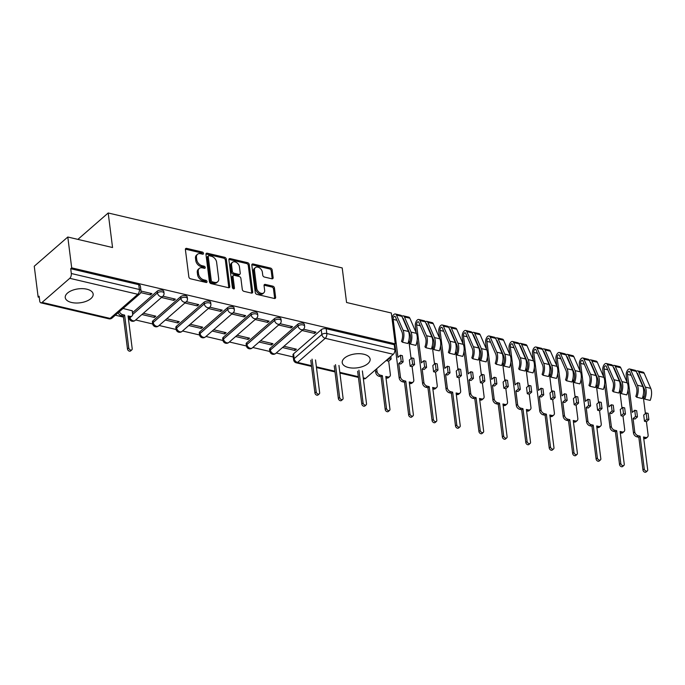 <?xml version="1.0" encoding="UTF-8"?>
<svg xmlns="http://www.w3.org/2000/svg" width="685" height="685" viewBox="0 0 685 685"><rect width="100%" height="100%" fill="white"/><g stroke="black" fill="none" stroke-linecap="round" stroke-linejoin="round"><path stroke-width="1.03" d="M203.513 253.364A1.242 0.865 48.9 0 0 202.34 252.054L186.68 248.381A1.772 1.233 48.9 0 0 185.712 248.569A1.772 1.233 48.9 0 0 185.395 249.554L188.855 276.928A1.772 1.233 48.9 0 0 190.524 278.795L206.185 282.477A1.242 0.865 48.9 0 0 205.92 280.345L203.89 279.874A5.66 3.93 48.9 0 1 198.556 273.897L198.273 271.611A5.66 3.93 48.9 0 1 199.266 268.451A5.66 3.93 48.9 0 1 202.375 267.852L204.404 268.332A1.242 0.865 48.9 0 0 204.13 266.2L202.101 265.729A5.66 3.93 48.9 0 1 196.775 259.752L196.484 257.474A5.66 3.93 48.9 0 1 197.477 254.306A5.66 3.93 48.9 0 1 200.585 253.715L202.614 254.186A1.242 0.865 48.9 0 0 203.513 253.364M202.529 254.169A1.242 0.865 48.9 0 0 201.364 252.911L185.703 249.229A1.772 1.233 48.9 0 0 185.395 249.194M206.099 282.46A1.242 0.865 48.9 0 0 204.943 281.201L202.914 280.722L203.89 279.874M204.31 268.315A1.242 0.865 48.9 0 0 203.154 267.056L201.125 266.576L202.101 265.729M297.812 324.202L270.138 348.314A3.605 1.798 172.8 0 0 269.565 349.47L269.779 351.174A3.605 1.798 -7.2 0 1 270.352 350.018L298.035 325.914A3.605 1.798 -7.2 0 1 301.948 324.776A3.605 1.798 -7.2 0 1 304.611 326.163L304.397 324.459A3.605 1.798 172.8 0 0 301.734 323.072A3.605 1.798 172.8 0 0 297.812 324.202L298.035 325.914A3.605 2.509 -131.1 0 0 301.426 329.716A3.605 2.509 -131.1 0 0 303.404 329.339A3.605 3.605 0 0 0 304.611 326.163M274.385 318.705L246.703 342.808A3.605 1.798 172.8 0 0 246.129 343.964L246.343 345.668A3.605 1.798 -7.2 0 1 246.917 344.512L274.599 320.409A3.605 1.798 -7.2 0 1 278.512 319.27A3.605 1.798 -7.2 0 1 281.184 320.657L280.97 318.953A3.605 1.798 172.8 0 0 278.298 317.566A3.605 1.798 172.8 0 0 274.385 318.705L274.599 320.409A3.605 2.509 -131.1 0 0 277.999 324.21A3.605 2.509 -131.1 0 0 279.968 323.834A3.605 3.605 0 0 0 281.184 320.657M250.95 313.199L223.276 337.311A3.605 1.798 172.8 0 0 222.702 338.467L222.916 340.171A3.605 1.798 -7.2 0 1 223.49 339.015L251.164 314.903A3.605 1.798 -7.2 0 1 255.085 313.773A3.605 1.798 -7.2 0 1 257.748 315.16L257.534 313.456A3.605 1.798 172.8 0 0 254.871 312.069A3.605 1.798 172.8 0 0 250.95 313.199L251.164 314.903A3.605 2.509 -131.1 0 0 254.563 318.713A3.605 2.509 -131.1 0 0 256.541 318.328A3.605 3.605 0 0 0 257.748 315.16M227.523 307.693L199.84 331.805A3.605 1.798 172.8 0 0 199.266 332.961L199.481 334.665A3.605 1.798 -7.2 0 1 200.054 333.509L227.737 309.406A3.605 1.798 -7.2 0 1 231.65 308.267A3.605 1.798 -7.2 0 1 234.321 309.654L234.099 307.95A3.605 1.798 172.8 0 0 231.436 306.563A3.605 1.798 172.8 0 0 227.523 307.693L227.737 309.406A3.605 2.509 -131.1 0 0 231.136 313.208A3.605 2.509 -131.1 0 0 233.106 312.831A3.605 3.605 0 0 0 234.321 309.654M204.087 302.196L176.413 326.3A3.605 1.798 172.8 0 0 175.84 327.456L176.054 329.16A3.605 1.798 -7.2 0 1 176.627 328.004L204.301 303.9A3.605 1.798 -7.2 0 1 208.223 302.761A3.605 1.798 -7.2 0 1 210.886 304.149L210.672 302.445A3.605 1.798 172.8 0 0 208.009 301.058A3.605 1.798 172.8 0 0 204.087 302.196L204.301 303.9A3.605 2.509 -131.1 0 0 207.701 307.702A3.605 2.509 -131.1 0 0 209.678 307.325A3.605 3.605 0 0 0 210.886 304.149M180.66 296.691L152.978 320.803A3.605 1.798 172.8 0 0 152.404 321.959L152.618 323.662A3.605 1.798 -7.2 0 1 153.192 322.507L180.874 298.395A3.605 1.798 -7.2 0 1 184.787 297.264A3.605 1.798 -7.2 0 1 187.459 298.651L187.236 296.947A3.605 1.798 172.8 0 0 184.573 295.56A3.605 1.798 172.8 0 0 180.66 296.691L180.874 298.395A3.605 2.509 -131.1 0 0 184.265 302.205A3.605 2.509 -131.1 0 0 186.243 301.82A3.605 3.605 0 0 0 187.459 298.651M86.824 289.19A14.06 7.03 172.8 0 0 72.148 290.397A14.06 7.03 172.8 0 0 65.246 297.598A14.06 7.03 172.8 0 0 71.565 302.479A14.06 7.03 172.8 0 0 86.241 301.272A14.06 7.03 172.8 0 0 93.151 294.07A14.06 7.03 172.8 0 0 86.824 289.19M363.795 354.239A14.06 7.03 172.8 0 0 349.119 355.438A14.06 7.03 172.8 0 0 342.217 362.648A14.06 7.03 172.8 0 0 348.545 367.528A14.06 7.03 172.8 0 0 363.221 366.321A14.06 7.03 172.8 0 0 370.123 359.12A14.06 7.03 172.8 0 0 363.795 354.239M271.851 278.786A1.772 1.233 48.9 0 0 272.818 278.598A1.772 1.233 48.9 0 0 273.135 277.613L272.159 269.933A1.772 1.233 48.9 0 0 270.498 268.066L253.099 263.982A1.772 1.233 48.9 0 0 252.131 264.162A1.772 1.233 48.9 0 0 251.815 265.155L255.274 292.529A1.772 1.233 48.9 0 0 256.943 294.396L274.334 298.48A1.772 1.233 48.9 0 0 275.31 298.292A1.772 1.233 48.9 0 0 275.618 297.307L274.445 288.025A1.772 1.233 48.9 0 0 272.784 286.159L265.335 284.412A1.772 1.233 48.9 0 0 264.367 284.6A1.772 1.233 48.9 0 0 264.05 285.585L264.633 290.192A4.735 3.288 48.9 0 1 263.802 292.829A4.735 3.288 48.9 0 1 259.624 292.649A4.735 3.288 48.9 0 1 256.747 288.334L254.469 270.318A4.735 3.288 48.9 0 1 255.308 267.672A4.735 3.288 48.9 0 1 259.487 267.861A4.735 3.288 48.9 0 1 262.355 272.168L262.74 275.173A1.772 1.233 48.9 0 0 264.401 277.04L271.851 278.786M69.759 278.315L42.076 302.419A3.605 1.867 -76.8 0 1 40.86 302.83A3.605 1.867 -76.8 0 1 39.73 301.023L39.122 296.22L38.146 297.076L34.25 266.242L67.798 237.019L112.554 247.533L108.196 212.984L342.209 267.938L346.567 302.496L391.332 313.002L395.228 343.836L71.694 267.861L70.718 268.708L71.317 273.512L139.363 289.49A3.605 1.798 -7.2 0 1 140.982 290.74L140.374 285.936A3.605 1.798 -7.2 0 0 138.755 284.686L139.363 289.49A3.605 1.867 -76.8 0 1 137.796 294.293L69.759 278.315A3.605 1.867 -76.8 0 0 71.317 273.512M67.798 237.019L71.694 267.861M226.307 259.161A1.772 1.233 48.9 0 0 224.646 257.295L207.247 253.21A1.772 1.233 48.9 0 0 206.279 253.399A1.772 1.233 48.9 0 0 205.962 254.383L209.422 281.758A1.772 1.233 48.9 0 0 211.091 283.624L228.49 287.717A1.772 1.233 48.9 0 0 229.458 287.529A1.772 1.233 48.9 0 0 229.766 286.535L226.307 259.161L225.331 260.017A1.772 1.233 48.9 0 0 223.661 258.151L206.271 254.058A1.772 1.233 48.9 0 0 205.962 254.024M230.169 258.596L247.568 262.68A1.772 1.233 48.9 0 1 249.237 264.547L252.696 291.921A1.772 1.233 48.9 0 1 252.38 292.915A1.772 1.233 48.9 0 1 251.412 293.094L243.963 291.348A1.772 1.233 48.9 0 1 242.302 289.481L240.897 278.375A1.772 1.233 48.9 0 0 239.228 276.509L234.296 275.353A1.772 1.233 48.9 0 0 233.32 275.541A1.772 1.233 48.9 0 0 233.011 276.526L234.467 288.085A1.242 0.865 48.9 0 1 232.403 287.597L228.893 259.769A1.772 1.233 48.9 0 1 229.201 258.776A1.772 1.233 48.9 0 1 230.169 258.596L229.192 259.444L246.591 263.528L247.568 262.68M293.565 353.82L294.173 358.623A3.605 1.798 -7.2 0 0 293.6 359.779L292.992 354.976A3.605 1.798 -7.2 0 1 293.565 353.82L321.248 329.708L321.856 334.511A3.605 1.798 -7.2 0 1 326.813 333.518L394.851 349.496A3.605 1.867 103.2 0 1 393.293 354.299L365.61 378.403A3.605 1.867 103.2 0 1 364.394 378.814L363.341 378.565M38.146 297.076L39.268 297.341M115.337 315.203L123.446 317.104M128.36 318.26L129.242 318.465M135.656 319.972L152.678 323.971M159.083 325.478L176.105 329.476M182.518 330.983L199.54 334.974M205.945 336.481L222.967 340.479M229.381 341.986L246.403 345.985M252.808 347.492L269.83 351.482M276.243 352.989L293.248 356.988M395.228 343.836L394.252 344.692L394.851 349.496M132.222 310.802L123.06 308.473M140.725 292.615L150.486 294.901L150.272 293.231M150.486 294.901L151.95 293.625L141.007 291.056M141.915 314.526L154.356 317.446L154.142 315.768M154.356 317.446L155.82 316.17L143.379 313.242M161.472 297.487L173.913 300.407L173.699 298.737M173.913 300.407L175.377 299.131L162.936 296.211M165.342 320.023L177.783 322.943L177.569 321.274M177.783 322.943L179.247 321.667L166.815 318.748M184.907 302.993L197.348 305.912L197.134 304.234M197.348 305.912L198.813 304.628L186.371 301.708M188.777 325.529L201.219 328.449L201.005 326.779M201.219 328.449L202.683 327.173L190.242 324.253M208.334 308.49L220.775 311.41L220.561 309.74M220.775 311.41L222.24 310.134L209.798 307.214M212.204 331.035L224.646 333.955L224.432 332.285M224.646 333.955L226.11 332.679L213.677 329.75M231.77 313.995L244.211 316.915L243.997 315.246M244.211 316.915L245.675 315.639L233.234 312.72M235.64 336.532L248.081 339.452L247.867 337.782M248.081 339.452L249.545 338.176L237.104 335.256M255.197 319.501L267.638 322.421L267.424 320.743M267.638 322.421L269.102 321.145L256.661 318.217M259.067 342.038L271.508 344.957L271.294 343.288M271.508 344.957L272.972 343.682L260.54 340.762M278.632 324.998L291.074 327.918L290.86 326.248M291.074 327.918L292.538 326.642L280.096 323.722M132.47 312.754L157.225 291.185L157.439 292.897A3.605 1.798 -7.2 0 1 161.36 291.759A3.605 1.798 -7.2 0 1 164.023 293.146L163.809 291.442A3.605 1.798 172.8 0 0 161.146 290.055A3.605 1.798 172.8 0 0 157.225 291.185M108.196 212.984L77.876 239.39M282.503 347.543L294.944 350.463L294.73 348.793M302.059 330.504L314.501 333.424L315.965 332.148L303.524 329.228M294.944 350.463L296.408 349.187L283.967 346.259M314.501 333.424L314.287 331.754M394.252 344.692L326.206 328.714A3.605 1.798 172.8 0 0 321.248 329.708M70.718 268.708L138.755 284.686M197.477 254.306L196.501 255.162A5.66 3.93 48.9 0 0 195.508 258.322L196.484 257.474M201.125 266.576A5.66 3.93 48.9 0 1 195.79 260.6L195.508 258.322M199.266 268.451L198.29 269.308A5.66 3.93 48.9 0 0 197.289 272.467L198.273 271.611M202.914 280.722A5.66 3.93 48.9 0 1 197.58 274.745L197.289 272.467M228.79 287.751A1.772 1.233 48.9 0 0 228.79 287.392L225.331 260.017M209.139 255.719A1.242 0.865 48.9 0 0 208.24 256.541L211.271 280.576A1.242 0.865 48.9 0 0 212.444 281.877L214.576 282.383A5.66 3.93 48.9 0 0 217.684 281.783A5.66 3.93 48.9 0 0 218.686 278.624L216.606 262.192A5.66 3.93 48.9 0 0 211.271 256.224L209.139 255.719M208.454 255.847L207.478 256.704A1.242 0.865 48.9 0 0 207.264 257.397L208.24 256.541M217.684 281.783L216.708 282.64A5.66 3.93 48.9 0 1 213.6 283.23L211.459 282.734A1.242 0.865 48.9 0 1 210.295 281.424L207.264 257.397M251.72 293.137A1.772 1.233 48.9 0 0 251.712 292.778L248.261 265.395A1.772 1.233 48.9 0 0 246.591 263.528M233.32 275.541L232.343 276.389A1.772 1.233 48.9 0 0 232.035 277.382L233.482 288.882M239.442 266.859A4.735 3.288 48.9 0 0 236.565 262.552A4.735 3.288 48.9 0 0 232.386 262.364A4.735 3.288 48.9 0 0 231.556 265.009L232.361 271.354A1.772 1.233 48.9 0 0 234.022 273.221L238.962 274.385A1.772 1.233 48.9 0 0 239.93 274.197A1.772 1.233 48.9 0 0 240.247 273.212L239.442 266.859M232.386 262.364L231.41 263.211A4.735 3.288 48.9 0 0 230.58 265.857L231.556 265.009M239.93 274.197L238.954 275.045A1.772 1.233 48.9 0 1 237.986 275.233L233.046 274.077A1.772 1.233 48.9 0 1 231.376 272.21L230.58 265.857M255.308 267.672L254.323 268.52A4.735 3.288 48.9 0 0 253.493 271.166L254.469 270.318M263.802 292.829L262.826 293.685A4.735 3.288 48.9 0 1 258.647 293.497A4.735 3.288 48.9 0 1 255.77 289.19L253.493 271.166M274.642 298.523A1.772 1.233 48.9 0 0 274.642 298.155L273.469 288.882A1.772 1.233 48.9 0 0 271.799 287.015L264.359 285.268A1.772 1.233 48.9 0 0 264.05 285.225M272.159 278.821A1.772 1.233 48.9 0 0 272.15 278.461L271.183 270.781A1.772 1.233 48.9 0 0 269.513 268.914L252.123 264.83A1.772 1.233 48.9 0 0 251.815 264.787M119.447 311.624A3.605 2.509 48.9 0 0 122.658 314.646L124.61 315.109L128.746 347.877A2.072 1.438 48.9 0 0 130.004 349.77A2.072 1.438 48.9 0 0 131.837 349.847A2.072 1.438 48.9 0 0 132.205 348.691L128.061 315.922L130.013 316.376A3.605 2.509 48.9 0 0 131.991 315.999L130.715 317.104A3.605 2.509 -131.1 0 1 128.746 317.489L128.241 317.369M131.991 315.999A3.605 2.509 48.9 0 0 132.625 313.987L132.205 310.622M131.837 349.847L130.561 350.96A2.072 1.438 -131.1 0 1 128.737 350.874A2.072 1.438 -131.1 0 1 127.478 348.99L123.334 316.213L121.382 315.759A3.605 2.509 -131.1 0 1 118.171 312.728M123.334 316.213L124.61 315.109M312.06 359.128L316.196 391.906A2.072 1.438 48.9 0 0 317.455 393.789A2.072 1.438 48.9 0 0 319.287 393.875A2.072 1.438 48.9 0 0 319.655 392.71L315.511 359.942M319.287 393.875L318.02 394.98A2.072 1.438 -131.1 0 1 316.187 394.894A2.072 1.438 -131.1 0 1 314.929 393.01L310.784 360.242M335.487 364.634L339.632 397.403A2.072 1.438 48.9 0 0 340.89 399.295A2.072 1.438 48.9 0 0 342.723 399.372A2.072 1.438 48.9 0 0 343.082 398.216L338.947 365.447M342.723 399.372L341.447 400.485A2.072 1.438 -131.1 0 1 339.614 400.4A2.072 1.438 -131.1 0 1 338.356 398.516L334.22 365.739M358.923 370.14L363.059 402.908A2.072 1.438 48.9 0 0 364.317 404.792A2.072 1.438 48.9 0 0 366.15 404.878A2.072 1.438 48.9 0 0 366.518 403.722L362.374 370.945M366.15 404.878L364.882 405.982A2.072 1.438 -131.1 0 1 363.05 405.905A2.072 1.438 -131.1 0 1 361.791 404.013L357.647 371.244M376.673 368.77L377.007 371.373A3.605 2.509 48.9 0 0 380.398 375.183L382.35 375.637L386.494 408.414A2.072 1.438 48.9 0 0 387.753 410.298A2.072 1.438 48.9 0 0 389.585 410.383A2.072 1.438 48.9 0 0 389.945 409.219L385.809 376.45L387.761 376.913A3.605 2.509 48.9 0 0 389.739 376.527L388.464 377.64A3.605 2.509 -131.1 0 1 386.486 378.017L385.989 377.897M389.739 376.527A3.605 2.509 48.9 0 0 390.373 374.515L388.686 361.192L386.734 360.73L389.183 358.606L391.135 359.06L390.801 356.457M388.686 361.192L391.135 359.06M393.849 332.919A10.814 5.6 -76.8 0 0 393.31 328.663M386.657 360.079L386.734 360.73M389.585 410.383L388.309 411.488A2.072 1.438 -131.1 0 1 386.477 411.402A2.072 1.438 -131.1 0 1 385.218 409.519L381.083 376.75L379.13 376.288A3.605 2.509 -131.1 0 1 375.731 372.486L377.007 371.373M375.406 369.874L375.731 372.486M389.097 357.947L389.183 358.606M381.083 376.75L382.35 375.637M398.756 363.555L401.196 361.423L403.148 361.885L400.708 364.009L398.756 363.555L400.434 376.878A3.605 2.509 48.9 0 0 403.833 380.68L405.785 381.143L409.921 413.911A2.072 1.438 48.9 0 0 411.18 415.804A2.072 1.438 48.9 0 0 413.012 415.881A2.072 1.438 48.9 0 0 413.38 414.725L409.236 381.956L411.188 382.41A3.605 2.509 48.9 0 0 413.166 382.033L411.899 383.138A3.605 2.509 -131.1 0 1 409.921 383.523L409.425 383.403M413.166 382.033A3.605 2.509 48.9 0 0 413.8 380.021L412.122 366.698L410.169 366.235L412.61 364.103L414.562 364.566L413.783 358.366L411.831 357.904L409.382 360.036L410.169 366.235M412.122 366.698L414.562 364.566M410.461 344.101A10.814 5.6 -76.8 0 0 411.026 332.071L416.437 333.347A10.814 5.6 -76.8 0 1 415.863 345.377L410.461 344.101L409.467 343.211A8.477 4.384 -76.8 0 0 409.913 333.792L403.337 318.653A2.166 1.122 -76.8 0 0 402.806 318.131A2.166 1.122 -76.8 0 0 402.669 318.123M411.026 332.071L404.45 316.941A4.504 2.329 -76.8 0 0 403.337 315.853A4.504 2.329 -76.8 0 0 401.881 316.316M416.437 333.347L409.853 318.208A4.504 2.329 -76.8 0 0 408.748 317.121L403.337 315.853M411.094 358.555L408.817 340.539M407.344 328.868L407.164 327.464M403.148 361.885L402.369 355.686L400.417 355.224L397.968 357.356L393.173 319.398A2.166 1.122 103.2 0 1 393.601 317.181A2.166 1.122 103.2 0 1 394.843 316.264A2.166 1.122 103.2 0 1 395.373 316.787L401.958 331.925A8.477 4.384 103.2 0 1 401.504 341.344L402.497 342.235L407.9 343.502A10.814 5.6 -76.8 0 0 408.474 331.471L401.898 316.342A4.504 2.329 -76.8 0 0 400.785 315.254L395.382 313.987A4.504 2.329 -76.8 0 0 391.991 318.242M402.497 342.235A10.814 5.6 -76.8 0 0 403.071 330.204L396.487 315.074A4.504 2.329 -76.8 0 0 395.382 313.987M413.012 415.881L411.745 416.994A2.072 1.438 -131.1 0 1 409.913 416.908A2.072 1.438 -131.1 0 1 408.654 415.024L404.51 382.247L402.557 381.793A3.605 2.509 -131.1 0 1 399.167 377.983L400.434 376.878M394.885 344.135L399.167 377.983M400.417 355.224L401.196 361.423M411.831 357.904L412.61 364.103M404.51 382.247L405.785 381.143M422.183 369.061L424.632 366.929L426.584 367.383L424.135 369.515L422.183 369.061L423.869 382.384A3.605 2.509 48.9 0 0 427.26 386.186L429.212 386.648L433.357 419.417A2.072 1.438 48.9 0 0 434.615 421.301A2.072 1.438 48.9 0 0 436.448 421.386A2.072 1.438 48.9 0 0 436.807 420.23L432.672 387.453L434.624 387.916A3.605 2.509 48.9 0 0 436.602 387.539L435.326 388.643A3.605 2.509 -131.1 0 1 433.348 389.02L432.851 388.909M436.602 387.539A3.605 2.509 48.9 0 0 437.235 385.518L435.549 372.195L433.596 371.741L436.045 369.609L437.998 370.063L437.21 363.872L435.258 363.41L432.817 365.542L433.596 371.741M435.549 372.195L437.998 370.063M433.888 349.607A10.814 5.6 -76.8 0 0 434.461 337.577L439.864 338.844A10.814 5.6 -76.8 0 1 439.299 350.874L433.888 349.607L432.903 348.716A8.477 4.384 -76.8 0 0 433.348 339.298L426.764 324.159A2.166 1.122 -76.8 0 0 426.233 323.637A2.166 1.122 -76.8 0 0 426.104 323.62M434.461 337.577L427.877 322.447A4.504 2.329 -76.8 0 0 426.772 321.359A4.504 2.329 -76.8 0 0 425.317 321.813M439.864 338.844L433.288 323.714A4.504 2.329 -76.8 0 0 432.175 322.626L426.772 321.359M434.521 364.052L432.252 346.045M430.771 334.374L430.6 332.97M426.584 367.383L425.796 361.192L423.844 360.73L421.403 362.862L416.608 324.895A2.166 1.122 103.2 0 1 417.037 322.686A2.166 1.122 103.2 0 1 418.27 321.77A2.166 1.122 103.2 0 1 418.809 322.292L425.385 337.422A8.477 4.384 103.2 0 1 424.94 346.85L425.924 347.74L431.336 349.007A10.814 5.6 -76.8 0 0 431.91 336.977L425.325 321.847A4.504 2.329 -76.8 0 0 424.22 320.76L418.809 319.484A4.504 2.329 -76.8 0 0 416.232 321.402A4.504 2.329 -76.8 0 0 415.333 326.009L416.189 332.782M425.924 347.74A10.814 5.6 -76.8 0 0 426.498 335.71L419.922 320.571A4.504 2.329 -76.8 0 0 418.809 319.484M436.448 421.386L435.172 422.491A2.072 1.438 -131.1 0 1 433.34 422.414A2.072 1.438 -131.1 0 1 432.081 420.522L427.945 387.753L425.993 387.29A3.605 2.509 -131.1 0 1 422.594 383.489L423.869 382.384M417.139 340.325L422.594 383.489M423.844 360.73L424.632 366.929M435.258 363.41L436.045 369.609M427.945 387.753L429.212 386.648M445.618 374.558L448.058 372.434L450.011 372.888L447.57 375.02L445.618 374.558L447.296 387.881A3.605 2.509 48.9 0 0 450.696 391.692L452.648 392.145L456.784 424.923A2.072 1.438 48.9 0 0 458.042 426.806A2.072 1.438 48.9 0 0 459.875 426.892A2.072 1.438 48.9 0 0 460.243 425.727L456.099 392.959L458.051 393.421A3.605 2.509 48.9 0 0 460.029 393.036L458.762 394.149A3.605 2.509 -131.1 0 1 456.784 394.526L456.287 394.406M460.029 393.036A3.605 2.509 48.9 0 0 460.662 391.024L458.984 377.7L457.032 377.238L459.472 375.115L461.425 375.568L460.645 369.369L458.693 368.915L456.244 371.039L457.032 377.238M458.984 377.7L461.425 375.568M457.323 355.113A10.814 5.6 -76.8 0 0 457.888 343.082L463.3 344.349A10.814 5.6 -76.8 0 1 462.726 356.38L457.323 355.113L456.33 354.222A8.477 4.384 -76.8 0 0 456.775 344.795L450.199 329.665A2.166 1.122 -76.8 0 0 449.668 329.142A2.166 1.122 -76.8 0 0 449.531 329.125M457.888 343.082L451.312 327.944A4.504 2.329 -76.8 0 0 450.199 326.856A4.504 2.329 -76.8 0 0 448.744 327.319M463.3 344.349L456.715 329.22A4.504 2.329 -76.8 0 0 455.611 328.132L450.199 326.856M457.957 369.558L455.679 351.551M454.206 339.871L454.027 338.467M450.011 372.888L449.232 366.689L447.279 366.235L444.83 368.359L440.035 330.401A2.166 1.122 103.2 0 1 440.464 328.192A2.166 1.122 103.2 0 1 441.705 327.267A2.166 1.122 103.2 0 1 442.236 327.79L448.821 342.928A8.477 4.384 103.2 0 1 448.367 352.347L449.36 353.237L454.763 354.513A10.814 5.6 -76.8 0 0 455.337 342.483L448.761 327.344A4.504 2.329 -76.8 0 0 447.647 326.257L442.245 324.99A4.504 2.329 -76.8 0 0 439.659 326.899A4.504 2.329 -76.8 0 0 438.768 331.506L439.624 338.279M449.36 353.237A10.814 5.6 -76.8 0 0 449.934 341.207L443.349 326.077A4.504 2.329 -76.8 0 0 442.245 324.99M459.875 426.892L458.608 427.997A2.072 1.438 -131.1 0 1 456.775 427.911A2.072 1.438 -131.1 0 1 455.516 426.027L451.372 393.258L449.42 392.796A3.605 2.509 -131.1 0 1 446.029 388.994L447.296 387.881M440.575 345.822L446.029 388.994M447.279 366.235L448.058 372.434M458.693 368.915L459.472 375.115M451.372 393.258L452.648 392.145M469.045 380.064L471.494 377.932L473.446 378.394L470.997 380.517L469.045 380.064L470.732 393.387A3.605 2.509 48.9 0 0 474.123 397.189L476.075 397.651L480.219 430.42A2.072 1.438 48.9 0 0 481.478 432.312A2.072 1.438 48.9 0 0 483.31 432.389A2.072 1.438 48.9 0 0 483.67 431.233L479.534 398.464L481.487 398.918A3.605 2.509 48.9 0 0 483.464 398.542L482.189 399.646A3.605 2.509 -131.1 0 1 480.211 400.031L479.714 399.912M483.464 398.542A3.605 2.509 48.9 0 0 484.098 396.529L482.411 383.206L480.459 382.744L482.908 380.612L484.86 381.074L484.081 374.875L482.12 374.412L479.68 376.544L480.459 382.744M482.411 383.206L484.86 381.074M480.75 360.61A10.814 5.6 -76.8 0 0 481.324 348.579L486.727 349.855A10.814 5.6 -76.8 0 1 486.162 361.885L480.75 360.61L479.765 359.719A8.477 4.384 -76.8 0 0 480.211 350.3L473.626 335.162A2.166 1.122 -76.8 0 0 473.095 334.64A2.166 1.122 -76.8 0 0 472.967 334.631M481.324 348.579L474.739 333.449A4.504 2.329 -76.8 0 0 473.635 332.362A4.504 2.329 -76.8 0 0 472.179 332.824M486.727 349.855L480.151 334.717A4.504 2.329 -76.8 0 0 479.038 333.629L473.635 332.362M481.384 375.063L479.115 357.048M477.633 345.377L477.462 343.973M473.446 378.394L472.659 372.195L470.706 371.732L468.266 373.864L463.471 335.907A2.166 1.122 103.2 0 1 463.899 333.689A2.166 1.122 103.2 0 1 465.132 332.773A2.166 1.122 103.2 0 1 465.672 333.295L472.248 348.434A8.477 4.384 103.2 0 1 471.802 357.853L472.787 358.743L478.198 360.01A10.814 5.6 -76.8 0 0 478.772 347.98L472.188 332.85A4.504 2.329 -76.8 0 0 471.083 331.763L465.672 330.495A4.504 2.329 -76.8 0 0 463.094 332.405A4.504 2.329 -76.8 0 0 462.195 337.011L463.051 343.784M472.787 358.743A10.814 5.6 -76.8 0 0 473.361 346.713L466.785 331.583A4.504 2.329 -76.8 0 0 465.672 330.495M483.31 432.389L482.034 433.502A2.072 1.438 -131.1 0 1 480.202 433.417A2.072 1.438 -131.1 0 1 478.943 431.533L474.808 398.756L472.856 398.302A3.605 2.509 -131.1 0 1 469.456 394.492L470.732 393.387M464.002 351.328L469.456 394.492M470.706 371.732L471.494 377.932M482.12 374.412L482.908 380.612M474.808 398.756L476.075 397.651M492.481 385.569L494.921 383.437L496.873 383.891L494.433 386.023L492.481 385.569L494.159 398.893A3.605 2.509 48.9 0 0 497.558 402.694L499.511 403.157L503.646 435.925A2.072 1.438 48.9 0 0 504.905 437.809A2.072 1.438 48.9 0 0 506.737 437.895A2.072 1.438 48.9 0 0 507.106 436.739L502.961 403.962L504.913 404.424A3.605 2.509 48.9 0 0 506.891 404.047L505.624 405.152A3.605 2.509 -131.1 0 1 503.646 405.529L503.15 405.417M506.891 404.047A3.605 2.509 48.9 0 0 507.534 402.026L505.847 388.703L503.895 388.249L506.335 386.117L508.287 386.58L507.508 380.38L505.556 379.918L503.107 382.05L503.895 388.249M505.847 388.703L508.287 386.58M504.186 366.115A10.814 5.6 -76.8 0 0 504.751 354.085L510.162 355.352A10.814 5.6 -76.8 0 1 509.589 367.383L504.186 366.115L503.192 365.225A8.477 4.384 -76.8 0 0 503.638 355.806L497.062 340.668A2.166 1.122 -76.8 0 0 496.531 340.145A2.166 1.122 -76.8 0 0 496.394 340.128M504.751 354.085L498.175 338.955A4.504 2.329 -76.8 0 0 497.062 337.868A4.504 2.329 -76.8 0 0 495.606 338.322M510.162 355.352L503.586 340.222A4.504 2.329 -76.8 0 0 502.473 339.135L497.062 337.868M504.819 380.56L502.542 362.553M501.069 350.883L500.889 349.478M496.873 383.891L496.094 377.7L494.142 377.238L491.693 379.37L486.898 341.404A2.166 1.122 103.2 0 1 487.326 339.195A2.166 1.122 103.2 0 1 488.568 338.279A2.166 1.122 103.2 0 1 489.099 338.801L495.683 353.931A8.477 4.384 103.2 0 1 495.229 363.358L496.223 364.249L501.625 365.516A10.814 5.6 -76.8 0 0 502.199 353.486L495.623 338.356A4.504 2.329 -76.8 0 0 494.51 337.268L489.107 335.992A4.504 2.329 -76.8 0 0 486.521 337.91A4.504 2.329 -76.8 0 0 485.631 342.517L486.487 349.29M496.223 364.249A10.814 5.6 -76.8 0 0 496.796 352.218L490.212 337.08A4.504 2.329 -76.8 0 0 489.107 335.992M506.737 437.895L505.47 438.999A2.072 1.438 -131.1 0 1 503.638 438.922A2.072 1.438 -131.1 0 1 502.379 437.03L498.235 404.261L496.282 403.799A3.605 2.509 -131.1 0 1 492.892 399.997L494.159 398.893M487.437 356.834L492.892 399.997M494.142 377.238L494.921 383.437M505.556 379.918L506.335 386.117M498.235 404.261L499.511 403.157M515.908 391.067L518.357 388.943L520.309 389.397L517.86 391.529L515.908 391.067L517.595 404.398A3.605 2.509 48.9 0 0 520.985 408.2L522.938 408.654L527.082 441.431A2.072 1.438 48.9 0 0 528.34 443.315A2.072 1.438 48.9 0 0 530.173 443.401A2.072 1.438 48.9 0 0 530.533 442.236L526.397 409.467L528.349 409.93A3.605 2.509 48.9 0 0 530.327 409.544L529.051 410.657A3.605 2.509 -131.1 0 1 527.073 411.034L526.577 410.914M530.327 409.544A3.605 2.509 48.9 0 0 530.961 407.532L529.274 394.209L527.322 393.747L529.77 391.623L531.723 392.077L530.943 385.878L528.983 385.424L526.542 387.547L527.322 393.747M529.274 394.209L531.723 392.077M527.613 371.621A10.814 5.6 -76.8 0 0 528.186 359.591L533.589 360.858A10.814 5.6 -76.8 0 1 533.024 372.888L527.613 371.621L526.628 370.731A8.477 4.384 -76.8 0 0 527.073 361.303L520.489 346.173A2.166 1.122 -76.8 0 0 519.958 345.651A2.166 1.122 -76.8 0 0 519.829 345.634M528.186 359.591L521.61 344.452A4.504 2.329 -76.8 0 0 520.497 343.365A4.504 2.329 -76.8 0 0 519.042 343.827M533.589 360.858L527.013 345.728A4.504 2.329 -76.8 0 0 525.9 344.641L520.497 343.365M528.246 386.066L525.977 368.059M524.496 356.38L524.325 354.976M520.309 389.397L519.521 383.198L517.569 382.744L515.129 384.867L510.334 346.91A2.166 1.122 103.2 0 1 510.762 344.701A2.166 1.122 103.2 0 1 512.003 343.776A2.166 1.122 103.2 0 1 512.534 344.298L519.11 359.437A8.477 4.384 103.2 0 1 518.665 368.855L519.65 369.746L525.061 371.022A10.814 5.6 -76.8 0 0 525.635 358.991L519.05 343.853A4.504 2.329 -76.8 0 0 517.946 342.765L512.534 341.498A4.504 2.329 -76.8 0 0 509.957 343.408A4.504 2.329 -76.8 0 0 509.058 348.014L509.914 354.787M519.65 369.746A10.814 5.6 -76.8 0 0 520.223 357.716L513.647 342.586A4.504 2.329 -76.8 0 0 512.534 341.498M530.173 443.401L528.897 444.505A2.072 1.438 -131.1 0 1 527.073 444.419A2.072 1.438 -131.1 0 1 525.806 442.536L521.67 409.767L519.718 409.305A3.605 2.509 -131.1 0 1 516.319 405.503L517.595 404.398M510.864 362.331L516.319 405.503M517.569 382.744L518.357 388.943M528.983 385.424L529.77 391.623M521.67 409.767L522.938 408.654M539.343 396.572L541.784 394.44L543.736 394.902L541.296 397.026L539.343 396.572L541.022 409.895A3.605 2.509 48.9 0 0 544.421 413.697L546.373 414.16L550.509 446.928A2.072 1.438 48.9 0 0 551.776 448.821A2.072 1.438 48.9 0 0 553.6 448.898A2.072 1.438 48.9 0 0 553.968 447.742L549.824 414.973L551.776 415.427A3.605 2.509 48.9 0 0 553.754 415.05L552.487 416.155A3.605 2.509 -131.1 0 1 550.509 416.54L550.012 416.42M553.754 415.05A3.605 2.509 48.9 0 0 554.396 413.038L552.709 399.715L550.757 399.252L553.197 397.12L555.158 397.583L554.37 391.383L552.418 390.921L549.969 393.053L550.757 399.252M552.709 399.715L555.158 397.583M551.048 377.118A10.814 5.6 -76.8 0 0 551.613 365.088L557.025 366.364A10.814 5.6 -76.8 0 1 556.451 378.394L551.048 377.118L550.055 376.228A8.477 4.384 -76.8 0 0 550.5 366.809L543.924 351.67A2.166 1.122 -76.8 0 0 543.393 351.148A2.166 1.122 -76.8 0 0 543.256 351.14M551.613 365.088L545.037 349.958A4.504 2.329 -76.8 0 0 543.924 348.87A4.504 2.329 -76.8 0 0 542.469 349.333A4.504 2.329 -76.8 0 0 541.373 348.271L535.97 347.004A4.504 2.329 -76.8 0 0 533.384 348.913A4.504 2.329 -76.8 0 0 532.493 353.52L533.35 360.293M557.025 366.364L550.449 351.225A4.504 2.329 -76.8 0 0 549.336 350.138L543.924 348.87M551.682 391.572L549.404 373.565M547.931 361.885L547.752 360.481M543.736 394.902L542.957 388.703L541.004 388.241L538.556 390.373L533.761 352.415A2.166 1.122 103.2 0 1 534.189 350.198A2.166 1.122 103.2 0 1 535.43 349.281A2.166 1.122 103.2 0 1 535.961 349.804L542.546 364.942A8.477 4.384 103.2 0 1 542.092 374.361L543.085 375.252L548.488 376.519A10.814 5.6 -76.8 0 0 549.062 364.488L542.486 349.359L537.074 348.091A4.504 2.329 -76.8 0 0 535.97 347.004M543.085 375.252A10.814 5.6 -76.8 0 0 543.659 363.221L537.074 348.091M553.6 448.898L552.333 450.011A2.072 1.438 -131.1 0 1 550.5 449.925A2.072 1.438 -131.1 0 1 549.242 448.041L545.097 415.264L543.145 414.81A3.605 2.509 -131.1 0 1 539.754 411.009L541.022 409.895M534.3 367.836L539.754 411.009M541.004 388.241L541.784 394.44M552.418 390.921L553.197 397.12M545.097 415.264L546.373 414.16M562.77 402.078L565.219 399.946L567.171 400.4L564.723 402.532L562.77 402.078L564.457 415.401A3.605 2.509 48.9 0 0 567.848 419.203L569.8 419.665L573.944 452.434A2.072 1.438 48.9 0 0 575.203 454.318A2.072 1.438 48.9 0 0 577.035 454.403A2.072 1.438 48.9 0 0 577.395 453.247L573.259 420.47L575.212 420.933A3.605 2.509 48.9 0 0 577.19 420.556L575.914 421.66A3.605 2.509 -131.1 0 1 573.936 422.037L573.439 421.926M577.19 420.556A3.605 2.509 48.9 0 0 577.823 418.535L576.136 405.212L574.184 404.758L576.633 402.626L578.585 403.088L577.806 396.889L575.854 396.427L573.405 398.559L574.184 404.758M576.136 405.212L578.585 403.088M574.475 382.624A10.814 5.6 -76.8 0 0 575.049 370.594L580.452 371.861A10.814 5.6 -76.8 0 1 579.887 383.891L574.475 382.624L573.491 381.733A8.477 4.384 -76.8 0 0 573.936 372.315L567.36 357.176A2.166 1.122 -76.8 0 0 566.82 356.654A2.166 1.122 -76.8 0 0 566.692 356.637M575.049 370.594L568.473 355.464A4.504 2.329 -76.8 0 0 567.36 354.376A4.504 2.329 -76.8 0 0 565.904 354.83M580.452 371.861L573.876 356.731A4.504 2.329 -76.8 0 0 572.763 355.643L567.36 354.376M575.109 397.069L572.84 379.062M571.358 367.391L571.187 365.987M567.171 400.4L566.384 394.209L564.431 393.747L561.991 395.879L557.196 357.912A2.166 1.122 103.2 0 1 557.624 355.703A2.166 1.122 103.2 0 1 558.866 354.787A2.166 1.122 103.2 0 1 559.397 355.309L565.973 370.439A8.477 4.384 103.2 0 1 565.527 379.867L566.521 380.757L571.924 382.024A10.814 5.6 -76.8 0 0 572.497 369.994L565.913 354.864A4.504 2.329 -76.8 0 0 564.808 353.777L559.397 352.501A4.504 2.329 -76.8 0 0 556.819 354.419A4.504 2.329 -76.8 0 0 555.92 359.026L556.777 365.799M566.521 380.757A10.814 5.6 -76.8 0 0 567.086 368.727L560.51 353.588A4.504 2.329 -76.8 0 0 559.397 352.501M577.035 454.403L575.76 455.508A2.072 1.438 -131.1 0 1 573.936 455.431A2.072 1.438 -131.1 0 1 572.669 453.538L568.533 420.77L566.581 420.307A3.605 2.509 -131.1 0 1 563.181 416.506L564.457 415.401M557.727 373.342L563.181 416.506M564.431 393.747L565.219 399.946M575.854 396.427L576.633 402.626M568.533 420.77L569.8 419.665M586.206 407.575L588.646 405.451L590.598 405.905L588.158 408.037L586.206 407.575L587.884 420.907A3.605 2.509 48.9 0 0 591.283 424.709L593.236 425.162L597.371 457.94A2.072 1.438 48.9 0 0 598.639 459.823A2.072 1.438 48.9 0 0 600.462 459.909A2.072 1.438 48.9 0 0 600.831 458.744L596.686 425.976L598.639 426.438A3.605 2.509 48.9 0 0 600.617 426.053L599.349 427.166A3.605 2.509 -131.1 0 1 597.371 427.543L596.875 427.423M600.617 426.053A3.605 2.509 48.9 0 0 601.259 424.041L599.572 410.717L597.62 410.255L600.069 408.132L602.021 408.585L601.233 402.386L599.281 401.932L596.832 404.064L597.62 410.255M599.572 410.717L602.021 408.585M597.911 388.13A10.814 5.6 -76.8 0 0 598.476 376.099L603.887 377.367A10.814 5.6 -76.8 0 1 603.314 389.397L597.911 388.13L596.918 387.239A8.477 4.384 -76.8 0 0 597.363 377.812L590.787 362.682A2.166 1.122 -76.8 0 0 590.256 362.159A2.166 1.122 -76.8 0 0 590.119 362.142M598.476 376.099L591.9 360.961A4.504 2.329 -76.8 0 0 590.787 359.873A4.504 2.329 -76.8 0 0 589.331 360.336M603.887 377.367L597.311 362.237A4.504 2.329 -76.8 0 0 596.198 361.149L590.787 359.873M598.544 402.575L596.267 384.568M594.794 372.888L594.614 371.484M590.598 405.905L589.819 399.706L587.867 399.252L585.418 401.376L580.623 363.418A2.166 1.122 103.2 0 1 581.051 361.209A2.166 1.122 103.2 0 1 582.293 360.284A2.166 1.122 103.2 0 1 582.824 360.807L589.408 375.945A8.477 4.384 103.2 0 1 588.954 385.364L589.948 386.254L595.359 387.53A10.814 5.6 -76.8 0 0 595.924 375.5L589.348 360.361A4.504 2.329 -76.8 0 0 588.235 359.274L582.832 358.007A4.504 2.329 -76.8 0 0 580.246 359.916A4.504 2.329 -76.8 0 0 579.356 364.523L580.212 371.296M589.948 386.254A10.814 5.6 -76.8 0 0 590.521 374.224L583.937 359.094A4.504 2.329 -76.8 0 0 582.832 358.007M600.462 459.909L599.195 461.014A2.072 1.438 -131.1 0 1 597.363 460.928A2.072 1.438 -131.1 0 1 596.104 459.044L591.96 426.275L590.008 425.813A3.605 2.509 -131.1 0 1 586.617 422.011L587.884 420.907M581.163 378.839L586.617 422.011M587.867 399.252L588.646 405.451M599.281 401.932L600.069 408.132M591.96 426.275L593.236 425.162M609.633 413.081L612.082 410.949L614.034 411.411L611.585 413.534L609.633 413.081L611.32 426.404A3.605 2.509 48.9 0 0 614.71 430.214L616.663 430.668L620.807 463.437A2.072 1.438 48.9 0 0 622.066 465.329A2.072 1.438 48.9 0 0 623.898 465.406A2.072 1.438 48.9 0 0 624.258 464.25L620.122 431.481L622.074 431.935A3.605 2.509 48.9 0 0 624.052 431.559L622.776 432.663A3.605 2.509 -131.1 0 1 620.807 433.048L620.302 432.929M624.052 431.559A3.605 2.509 48.9 0 0 624.686 429.546L623.007 416.223L621.047 415.761L623.496 413.629L625.448 414.091L624.669 407.892L622.716 407.429L620.267 409.561L621.047 415.761M623.007 416.223L625.448 414.091M621.338 393.627A10.814 5.6 -76.8 0 0 621.912 381.596L627.314 382.872A10.814 5.6 -76.8 0 1 626.749 394.902L621.338 393.627L620.353 392.736A8.477 4.384 -76.8 0 0 620.798 383.317L614.222 368.179A2.166 1.122 -76.8 0 0 613.683 367.665A2.166 1.122 -76.8 0 0 613.554 367.648M621.912 381.596L615.335 366.466A4.504 2.329 -76.8 0 0 614.222 365.379A4.504 2.329 -76.8 0 0 612.767 365.841M627.314 382.872L620.738 367.734A4.504 2.329 -76.8 0 0 619.625 366.646L614.222 365.379M621.971 408.08L619.702 390.073M618.221 378.394L618.05 376.99M614.034 411.411L613.246 405.212L611.294 404.749L608.854 406.881L604.059 368.924A2.166 1.122 103.2 0 1 604.487 366.706A2.166 1.122 103.2 0 1 605.728 365.79A2.166 1.122 103.2 0 1 606.259 366.312L612.835 381.451A8.477 4.384 103.2 0 1 612.39 390.87L613.383 391.76L618.786 393.027A10.814 5.6 -76.8 0 0 619.36 380.997L612.775 365.867A4.504 2.329 -76.8 0 0 611.671 364.78L606.259 363.512A4.504 2.329 -76.8 0 0 603.682 365.422A4.504 2.329 -76.8 0 0 602.783 370.028L603.639 376.801M613.383 391.76A10.814 5.6 -76.8 0 0 613.948 379.73L607.372 364.6A4.504 2.329 -76.8 0 0 606.259 363.512M623.898 465.406L622.622 466.519A2.072 1.438 -131.1 0 1 620.798 466.434A2.072 1.438 -131.1 0 1 619.531 464.55L615.395 431.773L613.443 431.319A3.605 2.509 -131.1 0 1 610.044 427.517L611.32 426.404M604.598 384.345L610.044 427.517M611.294 404.749L612.082 410.949M622.716 407.429L623.496 413.629M615.395 431.773L616.663 430.668M633.068 418.586L635.509 416.454L637.461 416.908L635.021 419.04L633.068 418.586L634.747 431.91A3.605 2.509 48.9 0 0 638.146 435.711L640.098 436.174L644.242 468.942A2.072 1.438 48.9 0 0 645.501 470.826A2.072 1.438 48.9 0 0 647.325 470.912A2.072 1.438 48.9 0 0 647.693 469.756L643.549 436.979L645.51 437.441A3.605 2.509 48.9 0 0 647.479 437.064L646.212 438.169A3.605 2.509 -131.1 0 1 644.234 438.546L643.737 438.434M647.479 437.064A3.605 2.509 48.9 0 0 648.121 435.052L646.434 421.72L644.482 421.266L646.931 419.134L648.883 419.597L648.096 413.397L646.143 412.935L643.703 415.067L644.482 421.266M646.434 421.72L648.883 419.597M644.773 399.132A10.814 5.6 -76.8 0 0 645.338 387.102L650.75 388.369A10.814 5.6 -76.8 0 1 650.176 400.4L644.773 399.132L643.78 398.242A8.477 4.384 -76.8 0 0 644.225 388.823L637.649 373.685A2.166 1.122 -76.8 0 0 637.119 373.162A2.166 1.122 -76.8 0 0 636.981 373.145M645.338 387.102L638.762 371.972A4.504 2.329 -76.8 0 0 637.649 370.885A4.504 2.329 -76.8 0 0 636.194 371.339A4.504 2.329 -76.8 0 0 635.098 370.285L629.695 369.009A4.504 2.329 -76.8 0 0 627.109 370.927A4.504 2.329 -76.8 0 0 626.218 375.534L627.075 382.307M650.75 388.369L644.174 373.239A4.504 2.329 -76.8 0 0 643.061 372.152L637.649 370.885M645.407 413.577L643.129 395.57M641.657 383.9L641.477 382.495M637.461 416.908L636.682 410.717L634.73 410.255L632.281 412.387L627.486 374.421A2.166 1.122 103.2 0 1 627.914 372.212A2.166 1.122 103.2 0 1 629.155 371.296A2.166 1.122 103.2 0 1 629.686 371.818L636.271 386.948A8.477 4.384 103.2 0 1 635.817 396.375L636.81 397.266L642.222 398.533A10.814 5.6 -76.8 0 0 642.787 386.503L636.211 371.373L630.799 370.097A4.504 2.329 -76.8 0 0 629.695 369.009M636.81 397.266A10.814 5.6 -76.8 0 0 637.384 385.235L630.799 370.097M647.325 470.912L646.058 472.016A2.072 1.438 -131.1 0 1 644.225 471.939A2.072 1.438 -131.1 0 1 642.967 470.047L638.831 437.278L636.87 436.825A3.605 2.509 -131.1 0 1 633.479 433.014L634.747 431.91M628.025 389.851L633.479 433.014M634.73 410.255L635.509 416.454M646.143 412.935L646.931 419.134M638.831 437.278L640.098 436.174M201.364 252.911L202.34 252.054M204.943 281.201L205.92 280.345M203.154 267.056L204.13 266.2M270.138 348.314L270.352 350.018A3.605 2.509 48.9 0 0 273.752 353.82A3.605 2.509 -131.1 0 0 275.721 353.443L303.404 329.339M246.703 342.808L246.917 344.512A3.605 2.509 48.9 0 0 250.316 348.322A3.605 2.509 -131.1 0 0 252.294 347.937L279.968 323.834M223.276 337.311L223.49 339.015A3.605 2.509 48.9 0 0 226.889 342.817A3.605 2.509 -131.1 0 0 228.858 342.44L256.541 318.328M199.84 331.805L200.054 333.509A3.605 2.509 48.9 0 0 203.454 337.311A3.605 2.509 -131.1 0 0 205.431 336.934L233.106 312.831M176.413 326.3L176.627 328.004A3.605 2.509 48.9 0 0 180.018 331.814A3.605 2.509 -131.1 0 0 181.996 331.429L209.678 307.325M152.978 320.803L153.192 322.507A3.605 2.509 48.9 0 0 156.591 326.308A3.605 2.509 -131.1 0 0 158.569 325.932L186.243 301.82M129.114 317.549L129.191 318.157A3.605 1.798 -7.2 0 1 129.302 317.566M293.6 359.779A3.605 3.605 0 0 0 296.357 362.836A3.605 1.867 103.2 0 0 297.573 362.425A3.605 2.509 -131.1 0 1 294.173 358.623L321.856 334.511A3.605 2.509 -131.1 0 0 325.247 338.313L297.573 362.425L311.478 365.687M316.384 366.843L334.905 371.193M339.82 372.349L358.341 376.699M363.247 377.846L365.61 378.403M393.293 354.299L325.247 338.313A3.605 1.867 -76.8 0 0 326.813 333.518L326.206 328.714M42.076 302.419L110.122 318.405L137.796 294.293A3.605 2.509 48.9 0 0 139.774 293.916A3.605 3.605 0 0 0 140.982 290.74M132.65 314.483L157.439 292.897A3.605 2.509 -131.1 0 0 160.838 296.699A3.605 2.509 -131.1 0 0 162.816 296.314A3.605 3.605 0 0 0 164.023 293.146M162.816 296.314L135.133 320.426A3.605 2.509 -131.1 0 1 133.155 320.803A3.605 2.509 48.9 0 1 129.867 317.515M112.1 318.02A3.605 2.509 48.9 0 1 110.122 318.405A3.605 1.867 103.2 0 1 108.906 318.816A3.605 3.605 0 0 0 112.1 318.02L139.774 293.916M195.79 260.6L196.775 259.752M197.58 274.745L198.556 273.897M185.703 249.229L186.68 248.381M228.79 287.392L229.766 286.535M206.271 254.058L207.247 253.21M223.661 258.151L224.646 257.295M210.295 281.424L211.271 280.576M211.459 282.734L212.444 281.877M213.6 283.23L214.576 282.383M248.261 265.395L249.237 264.547M251.712 292.778L252.696 291.921M232.035 277.382L233.011 276.526M233.534 288.899L234.467 288.085M231.376 272.21L232.361 271.354M233.046 274.077L234.022 273.221M237.986 275.233L238.962 274.385M255.77 289.19L256.747 288.334M264.359 285.268L265.335 284.412M271.799 287.015L272.784 286.159M273.469 288.882L274.445 288.025M274.642 298.155L275.618 297.307M252.123 264.83L253.099 263.982M269.513 268.914L270.498 268.066M271.183 270.781L272.159 269.933M272.15 278.461L273.135 277.613M128.746 317.489L130.013 316.376M121.382 315.759L122.658 314.646M127.478 348.99L128.746 347.877M314.929 393.01L316.196 391.906M338.356 398.516L339.632 397.403M361.791 404.013L363.059 402.908M386.486 378.017L387.761 376.913M379.13 376.288L380.398 375.183M385.218 409.519L386.494 408.414M409.921 383.523L411.188 382.41M404.364 322.018L404.852 322.138M404.45 316.941L409.853 318.208M393.173 319.398L396.889 320.263M403.071 330.204L408.474 331.471M396.487 315.074L401.898 316.342M402.557 381.793L403.833 380.68M408.654 415.024L409.921 413.911M433.348 389.02L434.624 387.916M427.8 327.524L428.279 327.635M427.877 322.447L433.288 323.714M416.608 324.895L420.316 325.769M426.498 335.71L431.91 336.977M419.922 320.571L425.325 321.847M425.993 387.29L427.26 386.186M432.081 420.522L433.357 419.417M456.784 394.526L458.051 393.421M451.227 333.03L451.715 333.141M451.312 327.944L456.715 329.22M440.035 330.401L443.752 331.275M449.934 341.207L455.337 342.483M443.349 326.077L448.761 327.344M449.42 392.796L450.696 391.692M455.516 426.027L456.784 424.923M480.211 400.031L481.487 398.918M474.662 338.527L475.142 338.647M474.739 333.449L480.151 334.717M463.471 335.907L467.179 336.772M473.361 346.713L478.772 347.98M466.785 331.583L472.188 332.85M472.856 398.302L474.123 397.189M478.943 431.533L480.219 430.42M503.646 405.529L504.913 404.424M498.089 344.033L498.577 344.144M498.175 338.955L503.586 340.222M486.898 341.404L490.614 342.277M496.796 352.218L502.199 353.486M490.212 337.08L495.623 338.356M496.282 403.799L497.558 402.694M502.379 437.03L503.646 435.925M527.073 411.034L528.349 409.93M521.525 349.538L522.004 349.65M521.61 344.452L527.013 345.728M510.334 346.91L514.041 347.783M520.223 357.716L525.635 358.991M513.647 342.586L519.05 343.853M519.718 409.305L520.985 408.2M525.806 442.536L527.082 441.431M550.509 416.54L551.776 415.427M544.952 355.044L545.44 355.155M545.037 349.958L550.449 351.225M533.761 352.415L537.477 353.28M543.659 363.221L549.062 364.488M543.145 414.81L544.421 413.697M549.242 448.041L550.509 446.928M573.936 422.037L575.212 420.933M568.387 360.541L568.867 360.652M568.473 355.464L573.876 356.731M557.196 357.912L560.904 358.786M567.086 368.727L572.497 369.994M560.51 353.588L565.913 354.864M566.581 420.307L567.848 419.203M572.669 453.538L573.944 452.434M597.371 427.543L598.639 426.438M591.814 366.047L592.302 366.158M591.9 360.961L597.311 362.237M580.623 363.418L584.339 364.292M590.521 374.224L595.924 375.5M583.937 359.094L589.348 360.361M590.008 425.813L591.283 424.709M596.104 459.044L597.371 457.94M620.807 433.048L622.074 431.935M615.25 371.553L615.729 371.664M615.335 366.466L620.738 367.734M604.059 368.924L607.766 369.789M613.948 379.73L619.36 380.997M607.372 364.6L612.775 365.867M613.443 431.319L614.71 430.214M619.531 464.55L620.807 463.437M644.234 438.546L645.51 437.441M638.677 377.05L639.165 377.161M638.762 371.972L644.174 373.239M627.486 374.421L631.202 375.294M637.384 385.235L642.787 386.503M636.87 436.825L638.146 435.711M642.967 470.047L644.242 468.942M129.191 318.157A3.605 3.605 0 0 0 135.133 320.426M152.618 323.662A3.605 3.605 0 0 0 158.569 325.932M176.054 329.16A3.605 3.605 0 0 0 181.996 331.429M199.481 334.665A3.605 3.605 0 0 0 205.431 336.934M222.916 340.171A3.605 3.605 0 0 0 228.858 342.44M246.343 345.668A3.605 3.605 0 0 0 252.294 347.937M269.779 351.174A3.605 3.605 0 0 0 275.721 353.443M296.357 362.836L311.564 366.406M316.479 367.562L334.999 371.912M339.906 373.06L358.426 377.409M40.86 302.83L108.906 318.816"/></g></svg>

